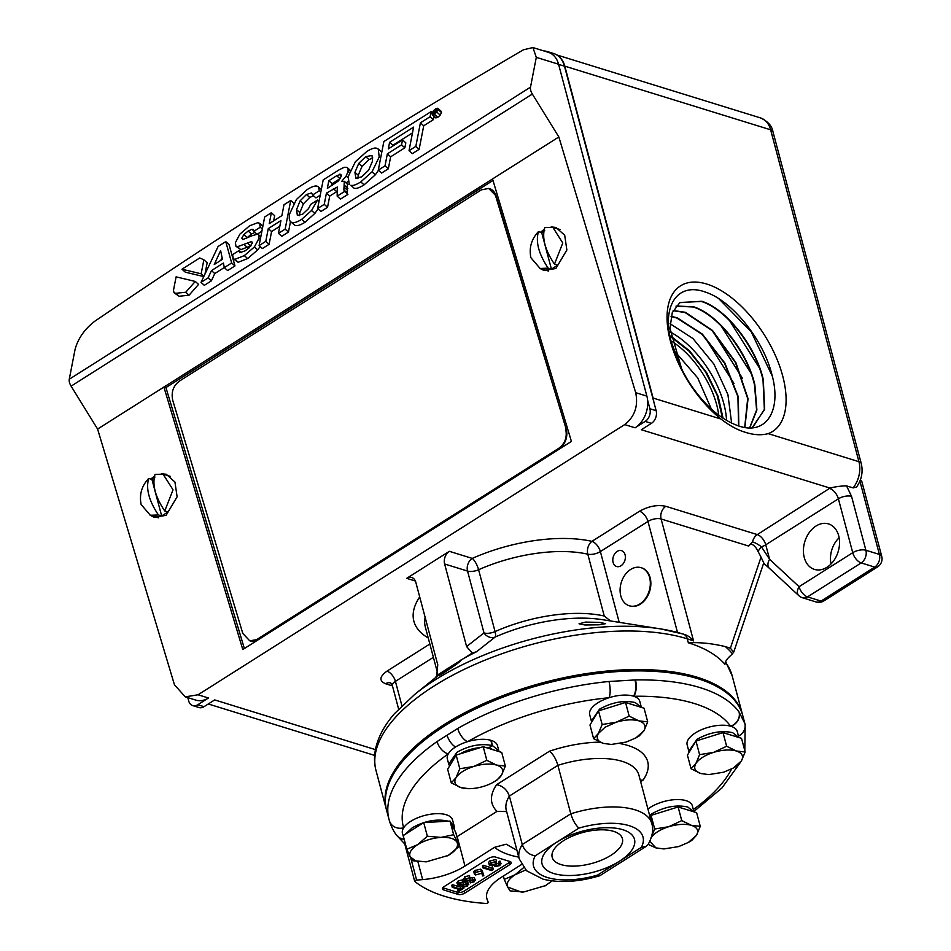 <?xml version="1.0" encoding="UTF-8"?>
<svg xmlns="http://www.w3.org/2000/svg" width="951" height="951" viewBox="0 0 951 951"><rect width="100%" height="100%" fill="white"/><g stroke="black" fill="none" stroke-linecap="round" stroke-linejoin="round"><path stroke-width="1.43" d="M619.434 861.237A47.835 21.231 -14.9 0 1 553.696 873.493A47.835 21.231 -14.9 0 1 557.108 841.968A47.835 21.231 -14.9 0 1 622.834 829.712A47.835 21.231 -14.9 0 1 619.434 861.237M563.634 840.648A36.328 16.119 165.1 0 0 552.198 857.315A36.328 16.119 165.1 0 0 574.856 866.099A36.328 16.119 165.1 0 0 610.97 855.294A36.328 16.119 165.1 0 0 622.406 838.627A36.328 16.119 165.1 0 0 599.748 829.843A36.328 16.119 165.1 0 0 563.634 840.648M521.54 864.518L501.367 877.298A46.266 20.53 -14.9 0 0 486.805 898.517A46.266 20.53 -14.9 0 0 487.138 899.539L488.196 902.214A1.593 0.713 -14.9 0 1 488.208 902.249A1.593 0.713 -14.9 0 1 487.518 903.093A1.593 0.713 -14.9 0 1 485.878 903.45A184.435 81.857 -14.9 0 1 414.814 881.482A1.593 0.713 -14.9 0 1 414.684 881.28A1.593 0.713 -14.9 0 1 415.183 880.555A1.593 0.713 -14.9 0 1 416.645 880.091L422.66 879.604L417.869 861.57M406.98 852.048A1.593 0.713 -14.9 0 1 406.85 851.858A1.593 0.713 -14.9 0 1 406.838 851.763L404.841 844.238M426.238 861.856L415.837 860.881L410.202 856.899L412.579 860.726L426.238 861.856L448.254 855.424L459.428 846.176L453.651 834.705L441.014 837.391L427.356 836.25L417.584 844.666L406.814 849.267L410.202 856.899C408.609 853.059 411.082 848.981 417.584 844.666C424.515 840.47 432.313 838.045 441.014 837.391C449.514 837.035 454.863 838.687 457.051 842.348C458.632 846.188 456.171 850.265 449.657 854.58L447.493 855.841M681.629 368.822A72.383 37.481 57.7 0 0 690.01 383.657C704.691 405.542 720.87 419.641 738.558 425.929C766.149 435.617 781.912 410.713 771.974 374.86C763.368 339.4 731.688 300.409 705.392 292.1C677.825 281.841 661.646 305.449 671.037 341.504L681.629 368.822L669.956 328.273L672.274 312.689L679.81 302.68L701.695 301.265C725.993 308.671 755.807 346.128 763.32 379.711L764.652 409.37L752.063 427.807M752.788 427.403L764.366 409.382L763.011 379.901C755.427 346.235 725.732 308.932 701.386 301.467L680.167 302.466M676.149 306.008L693.541 306.793C717.708 314.151 747.379 351.43 754.856 384.846L756.889 410.024L749.768 427.879M749.614 427.879L756.592 410.047L754.535 385.048C746.999 351.537 717.458 314.424 693.231 306.995L676.018 306.163M763.748 562.861L761.026 557.131L730.392 648.19L725.328 646.621C712.311 643.458 699.984 642.187 688.334 642.793A184.268 81.786 165.1 0 1 724.935 664.321C724.983 661.753 727.051 658.674 731.141 655.084L733.697 652.208L763.629 563.218M730.392 648.19L733.697 652.208M437.056 741.566L457.716 728.478A184.268 81.786 -14.9 0 1 609.009 681.487L635.47 679.929A184.268 81.786 -14.9 0 1 700.281 687.692A184.268 81.786 -14.9 0 1 739.046 711.954L744.835 723.485A184.268 81.786 -14.9 0 1 745.168 724.65L742.779 715.675A184.268 81.786 -14.9 0 0 708.994 682.747A184.268 81.786 -14.9 0 0 697.891 678.705A184.268 81.786 -14.9 0 0 399.586 765.068A184.268 81.786 -14.9 0 0 386.629 810.43L389.018 819.417A184.268 81.786 -14.9 0 1 437.056 741.566A11.971 6.859 -125.2 0 0 448.266 753.905A25.927 11.507 165.1 0 0 447.339 758.934L448.741 764.176L456.896 752.289C469.093 745.477 480.873 743.23 492.238 745.56L490.835 740.306A25.927 11.507 165.1 0 0 467.583 741.673A25.927 11.507 165.1 0 0 455.505 747.034A25.927 11.507 165.1 0 0 448.266 753.905A172.309 76.472 165.1 0 0 403.652 827.798A25.927 11.507 165.1 0 0 402.451 833.278L403.973 838.592M399.586 765.068L400.656 763.677A182.675 81.073 -14.9 0 1 696.37 678.063A182.675 81.073 -14.9 0 1 707.378 682.057L708.994 682.747M386.451 809.741A184.268 81.786 -14.9 0 1 386.261 809.051A184.268 81.786 -14.9 0 1 444.272 724.543A184.268 81.786 -14.9 0 1 627.47 669.706A184.268 81.786 -14.9 0 1 742.41 714.284A184.268 81.786 -14.9 0 1 742.588 714.986M758.137 551.39A9.569 3.947 127.7 0 1 758.827 550.189A9.569 3.947 127.7 0 1 761.406 546.766A9.569 4.244 165.1 0 0 765.745 544.816L769.609 559.307A9.569 6.158 132.9 0 0 769.323 568.246L798.792 595.623A9.569 6.158 -47.1 0 1 799.078 586.684L769.609 559.307L761.406 546.766A8.607 1.95 31.6 0 0 752.55 541.868L748.71 546.076C750.291 542.914 752.907 543.77 756.58 548.62L761.026 557.131M599.641 622.406L605.585 623.666L598.833 624.807L584.972 624.997L579.04 623.785L585.626 622.085L599.641 622.406M682.521 633.889A180.191 79.979 165.1 0 0 660.826 628.944L602.482 619.683A103.802 46.064 165.1 0 0 495.102 637.075A9.569 2.877 66.1 0 0 495.055 631.583A9.569 4.244 -14.9 0 1 484 632.926A9.569 8.179 -127.6 0 0 495.102 637.075L476.51 651.768A140.986 62.576 165.1 0 0 463.731 658.449L472.243 653.052L466.596 646.561L444.628 563.991A9.569 7.002 107.2 0 1 449.347 551.318L406.683 578.339A9.569 7.002 107.2 0 1 411.712 577.483A9.569 7.002 107.2 0 1 415.801 582.25L437.769 664.82L436.711 675.555L463.731 658.449M438.732 675.685L443.594 672.868C455.244 665.45 461.021 661.171 460.926 660.006L461.164 660.113M443.594 672.868C436.247 677.481 437.698 675.935 447.933 668.244M445.223 670.17A140.986 62.576 165.1 0 0 438.268 675.448L414.648 694.456A180.191 79.979 165.1 0 1 434.88 680.06A180.191 79.979 165.1 0 1 660.826 628.944L683.187 634.055A9.569 7.002 107.2 0 1 687.276 638.81A184.268 81.786 165.1 0 0 434.025 686.028A184.268 81.786 165.1 0 0 376.014 770.536L386.261 809.051M641.366 567.771A19.947 14.586 107.2 0 1 641.628 567.842A19.947 14.586 107.2 0 1 650.151 577.768A19.947 14.586 107.2 0 1 645.931 598.773A19.947 14.586 107.2 0 1 629.847 605.953A19.947 14.586 107.2 0 1 629.586 605.87M613.086 562.386A8.297 6.063 107.2 0 1 614.869 553.613A8.297 6.063 107.2 0 1 621.597 550.677A8.297 6.063 107.2 0 1 625.08 554.79A8.297 6.063 107.2 0 1 623.357 563.491A8.297 6.063 107.2 0 1 616.688 566.534A8.297 6.063 107.2 0 1 613.086 562.386M677.492 632.415L647.964 521.445L600.378 551.568A9.569 4.244 -14.9 0 1 587.801 554.183A99.712 44.257 165.1 0 0 478.603 569.732L495.055 631.583A99.712 44.257 -14.9 0 1 604.254 616.022L610.494 620.955M476.51 651.768L472.243 653.052M619.208 622.346L600.378 551.568A9.569 4.957 57.7 0 0 591.938 541.357A109.282 48.501 165.1 0 0 472.255 558.403A9.569 7.002 -72.8 0 0 467.547 571.075L484 632.926L466.596 646.561M452.094 667.317A12.838 5.706 -14.9 0 1 447.98 668.422M435.451 677.778L436.711 675.555M683.65 634.246C687.311 635.137 690.616 637.348 693.552 640.903L661.111 518.984A9.569 4.244 165.1 0 0 647.964 521.445A9.569 4.957 -122.3 0 0 639.512 511.222L591.938 541.357A9.569 6.538 -77.3 0 0 587.801 554.183L604.254 616.022M649.628 577.614A19.947 14.586 107.2 0 1 645.408 598.619A19.947 14.586 107.2 0 1 629.324 605.787A19.947 14.586 107.2 0 1 620.801 595.873A19.947 14.586 107.2 0 1 625.021 574.868A19.947 14.586 107.2 0 1 641.105 567.688A19.947 14.586 107.2 0 1 649.628 577.614M653.111 398.053L564.811 66.154L770.631 129.8A9.569 4.244 -14.9 0 1 772.961 131.725C771.962 125.865 767.778 121.252 760.408 117.888A23.93 17.498 107.2 0 1 770.631 129.8L858.943 461.699L768.182 433.632C761.406 435.451 753.822 435.023 745.441 432.325C737.512 429.983 729.369 425.561 721.001 419.046L653.111 398.053A23.93 17.498 107.2 0 1 653.836 402.011L656.142 410.677A9.569 7.002 107.2 0 1 651.423 423.35L641.331 429.733L830.009 488.077L757.305 534.605L665.831 506.312C657.486 504.517 648.713 506.158 639.512 511.222M375.419 749.626L214.688 699.924L204.013 706.676L197.784 704.75L208.447 697.998L198.058 694.777L624.7 424.598L635.102 427.807L645.182 421.412L651.423 423.35M429.84 644.005L386.986 671.144C379.401 676.66 378.95 680.857 385.619 683.769L392.442 685.873M798.792 595.623A9.569 9.569 0 0 0 802.478 597.751A9.569 7.002 -72.8 0 0 807.518 596.895L821.034 601.08A9.569 4.957 57.7 0 0 823.946 600.877A9.569 9.569 0 0 1 815.994 601.935A9.569 7.002 -72.8 0 0 821.034 601.08L874.694 567.093A9.569 7.002 -72.8 0 0 879.402 554.421L859.906 481.135M769.323 568.246L763.546 563.147M749.008 545.339L748.71 546.076L661.111 518.984A9.569 7.002 -72.8 0 1 665.831 506.312M830.009 488.077C835.822 486.627 841.35 485.902 846.58 485.902L851.549 496.363A9.569 4.244 165.1 0 0 838.39 498.811L852.738 552.697L799.078 586.684A9.569 4.957 57.7 0 0 807.458 596.883A9.569 4.957 57.7 0 0 807.518 596.895L861.178 562.921L874.694 567.093A9.569 4.957 57.7 0 0 877.607 566.891L823.946 600.877M853.118 487.911L856.578 487.043C861.63 479.803 863.199 471.993 861.273 463.613A9.569 4.244 -14.9 0 0 858.943 461.699A23.93 17.498 107.2 0 1 853.118 487.911L846.58 485.902M656.142 410.677L649.902 408.74A9.569 7.002 107.2 0 1 645.182 421.412M649.902 408.74L647.595 400.074A23.93 17.498 -72.8 0 0 646.882 396.127L558.57 64.228A23.93 17.498 -72.8 0 0 552.638 54.599A23.93 17.498 -72.8 0 0 548.347 52.317L532.917 47.55L536.305 57.345L558.57 64.228M635.102 427.807A23.93 17.498 -72.8 0 0 647.595 400.074M198.058 694.777L185.279 696.857L174.449 684.768L97.596 429.067L163.905 387.069L242.79 649.533L571.42 441.419L492.535 178.954L558.843 136.968L635.696 392.668C638.394 406.018 634.733 416.657 624.7 424.598M539.859 268.384L543.913 270.476L555.836 268.527L566.867 249.982L564.704 235.242L555.99 227.455L551.164 226.92M544.234 229.298L540.525 232.258M150.115 515.204L154.169 517.296L166.08 515.347L177.112 496.802L174.948 482.062L166.247 474.264L161.408 473.741M154.478 476.106L150.781 479.078M185.279 696.857L195.858 700.126A23.93 17.498 -72.8 0 0 208.447 697.998M543.936 50.962A25.522 18.663 107.2 0 1 547.336 51.556A25.522 18.663 107.2 0 1 552.638 54.599M187.811 697.642L188.655 700.839A9.569 7.002 107.2 0 0 192.744 705.606L198.985 707.532A9.569 7.002 107.2 0 0 204.013 706.676M197.784 704.75A9.569 7.002 107.2 0 1 192.744 705.606M547.336 51.556L553.565 53.482A25.522 18.663 107.2 0 1 558.879 56.525A23.93 17.498 107.2 0 1 564.811 66.154M851.549 496.363L865.885 550.249L879.402 554.421A9.569 4.244 -14.9 0 1 881.732 556.347L861.879 481.741A9.569 4.244 165.1 0 0 861.737 481.372L860.429 479.78M839.127 537.767A22.42 16.393 -72.8 0 0 831.031 563.967M838.687 535.758A23.811 17.415 -72.8 0 0 829.129 524.12A23.811 17.415 -72.8 0 0 809.563 532.132A23.811 17.415 -72.8 0 0 804.273 557.559A23.811 17.415 -72.8 0 0 815.078 569.578A23.811 17.415 -72.8 0 0 833.908 560.484A23.811 17.415 -72.8 0 0 838.687 535.758M768.182 433.632A86.149 44.614 57.7 0 0 777.133 359.537A86.149 44.614 57.7 0 0 706.736 284.04A86.149 44.614 57.7 0 0 667.495 325.634A86.149 44.614 57.7 0 0 721.001 419.046M558.879 56.525A25.522 18.663 107.2 0 1 564.478 66.19L653.836 402.011M558.843 136.968L532.346 94.066A7.977 4.125 -122.3 0 1 530.503 87.159L536.305 57.345M97.596 429.067L71.099 386.154A7.977 4.125 -122.3 0 1 69.268 379.247L75.058 349.445C78.053 338.425 84.687 328.987 94.945 321.129C239.248 223.045 382.064 132.605 523.383 49.821L532.917 47.55M492.535 178.954L163.905 387.069L165.938 387.58L244.371 648.534M671.133 316.314L677.231 317.836L702.349 334.11L724.84 363.056L738.285 396.722L738.82 426.012M670.039 323.697L692.91 338.485L713.892 364.102L727.919 394.617L731.64 423.147M718.908 298.804L751.219 331.792L772.271 376.037M729.5 320.535L759.35 367.882M721.167 325.943L750.91 373.101M712.858 331.352L742.458 378.284M704.56 336.785L733.994 383.479M673.225 310.513L685.386 312.308L712.43 330.413L735.86 362.521L748.045 398.659L744.895 427.463M738.57 425.941L737.917 396.686L724.412 363.056L701.993 334.276L676.922 318.038L671.073 316.564M744.681 427.439L747.688 398.552L735.444 362.521L712.073 330.579L685.077 312.522L673.13 310.704M392.739 146.085L392.894 145.253L389.601 142.305L413.602 127.137L409.025 150.698L412.33 153.646L419.129 149.343L423.718 125.782L433.394 119.648L434.013 116.45M392.894 145.253L412.496 132.878M432.241 112.658L431.076 111.624L383.859 141.533L378.296 170.11L381.601 173.058L388.317 168.814L390.647 156.808L404.853 147.821L405.815 142.84L402.523 139.892L388.317 148.891L389.601 142.305M349.243 184.47L348.209 176.589L355.424 161.658L366.67 151.613C371.282 148.689 374.599 147.56 376.632 148.237L378.248 149.022L379.223 156.939L372.031 171.846L360.786 181.903C356.173 184.827 352.857 185.944 350.836 185.279L354.129 188.227C356.161 188.904 359.478 187.775 364.09 184.851L375.336 174.794L378.474 170.265M381.779 152.196L378.248 149.022M346.271 183.079L347.876 181.308M347.163 192.851L347.412 184.137M326.419 193.124L324.232 204.346L317.622 208.531L320.927 211.491L327.536 207.306L329.712 196.084L326.419 193.124L337.272 187.05L337.177 196.144L340.482 199.104L347.923 194.384L343.858 189.867L344.321 181.332L347.626 184.28M329.712 196.084L337.498 191.175M435.772 117.912L431.944 113.573L433.24 111.029L435.606 108.83L437.662 108.236L438.197 109.615L434.524 114.382L432.158 114.798L435.772 117.912L437.829 117.33L440.194 115.107L441.502 112.563L440.967 111.184M204.976 274.066L207.175 262.738L203.871 259.789L201.148 273.805L181.986 269.204L185.29 272.164L203.776 276.598M174.081 292.801L179.121 296.248L189.047 295.214L198.569 284.397L195.264 281.448L176.101 276.848L173.474 290.352L174.081 292.801L175.816 293.288L185.742 292.254L195.264 281.448M224.329 267.623L223.39 263.058L211.467 270.607L208.079 277.906L201.018 282.376L218.124 246.452L225.767 241.613L231.652 262.975L224.329 267.623L227.622 270.571L234.956 265.923L232.829 258.208M232.436 256.806L229.06 244.562L225.767 241.613M201.018 282.376L204.31 285.336L211.384 280.854L214.771 273.555L224.305 267.516M235.931 246.261L235.42 242.6L239.818 234.208L249.602 225.779L257.84 222.677L259.575 223.271L260.289 227.218L253.798 231.331L253.43 229.5L251.956 229.274L248.175 231.045L243.825 234.624L241.756 238.214L242.85 239.533L252.17 235.693L257.305 234.267L258.565 234.742L259.064 238.285L254.392 246.963L244.324 255.605L234.873 259.361L233.257 258.743L232.615 254.618L239.07 250.529L239.711 252.704L245.001 250.898L248.984 247.973L252.455 242.862L251.48 241.554L237.477 246.725L235.931 246.261L240.781 249.673L251.064 245.762M257.139 234.255L261.894 231.248M246.654 238.119L251.468 234.005L255.26 232.234M233.257 258.743L238.178 262.31L247.617 258.553L257.697 249.911L260.146 246.523M273.662 220.846L274.661 215.687L271.356 212.739L269.24 223.651L281.888 215.639L284.004 204.727L290.721 200.471L293.835 203.264M290.721 200.471L285.157 229.096L278.441 233.352L281.746 236.3L288.462 232.044L290.495 221.595M271.356 212.739L264.663 216.971L259.1 245.596L262.405 248.544L269.097 244.312L271.582 231.533L279.808 226.326M312.641 194.955L311.548 192.922L306.436 194.527L300.112 200.851L296.534 209.636L297.366 215.437L302.632 214.201L308.469 208.697L310.822 204.299L317.515 200.055L311.536 210.516L301.717 219.301C297.069 222.249 293.669 223.247 291.505 222.296C289.377 221.333 288.747 218.54 289.639 213.916L296.427 199.484L307.173 189.582C312.617 186.134 316.291 185.183 318.205 186.753L319.405 190.675L312.641 194.955L315.946 197.903L320.214 195.205M299.517 215.627L299.838 212.584L303.405 203.799L309.741 197.475L313.533 195.751M294.81 225.244L290.649 221.749L294.81 225.244C296.974 226.195 300.373 225.197 305.021 222.261L314.84 213.464L318.038 208.911M492.987 180.464L165.938 387.58M488.897 188.512A14.36 10.806 103.8 0 1 489.159 188.571A14.36 10.806 103.8 0 1 496.101 195.942L566.178 429.091A14.36 10.806 103.8 0 1 559.568 448.23L257.459 639.548A14.36 10.806 103.8 0 1 250.244 640.926A14.36 10.806 103.8 0 1 249.982 640.855M419.129 149.343L415.837 146.383L420.413 122.834L430.09 116.7L431.076 111.624M423.718 125.782L420.413 122.834M409.025 150.698L415.837 146.383M404.853 147.821L401.548 144.861L402.523 139.892M390.647 156.808L387.354 153.86L401.548 144.861M388.317 168.814L385.012 165.854L387.354 153.86M378.296 170.11L385.012 165.854M430.09 116.7L433.394 119.648M372.031 171.846L375.336 174.794M350.836 185.279L354.129 188.227M347.793 184.482L344.488 181.522L341.778 181.261L346.152 176.042L348.102 171.287L348.066 168.672L346.865 167.317L344.143 167.293L339.055 169.86L323.185 179.917L317.622 208.531M350.705 170.633L346.865 167.317M348.066 168.672L350.075 170.467M348.102 171.287L349.338 172.393M337.177 196.144L344.631 191.436L343.858 189.867L347.151 192.815M344.631 191.436L347.923 194.384M333.397 188.702L336.702 191.662M324.232 204.346L327.536 207.306M437.662 108.236L441.276 111.362M181.986 269.204L199.722 257.971L203.871 259.789M203.918 276.277L201.148 273.805M189.047 295.214L185.742 292.254M231.652 262.975L234.956 265.923M211.467 270.607L214.771 273.555M208.079 277.906L211.384 280.854M239.07 250.529L241.459 252.669M252.455 242.862L251.48 241.554L252.502 242.469M237.477 246.725L240.781 249.673M260.289 227.218L262.321 229.036M253.798 231.331L257.067 234.255M251.956 229.274L253.834 230.95M248.175 231.045L251.468 234.005M242.85 239.533L241.756 238.214L243.159 239.462M285.157 229.096L288.462 232.044M278.441 233.352L280.925 220.573L268.277 228.585L271.582 231.533M268.277 228.585L265.793 241.352L269.097 244.312M259.1 245.596L265.793 241.352M318.205 186.753L321.557 189.76M319.405 190.675L320.844 191.971M317.515 200.055L319.013 201.386M551.425 269.145L548.18 268.146L540.109 268.467L530.908 257.745C528.899 247.807 531.419 239.093 538.456 231.616L541.701 232.615L551.425 269.145L557.726 265.163L554.481 264.152L562.778 242.992L552.828 227.313L560.032 229.536M544.757 230.237L541.701 232.615M554.481 264.152C545.03 250.054 541.785 237.881 544.768 227.622L552.828 227.313M161.67 515.965L158.425 514.966L150.353 515.276L141.152 504.565C139.143 494.627 141.663 485.913 148.713 478.436L151.946 479.435L161.67 515.965L167.982 511.971L164.737 510.972L173.034 489.813L163.085 474.133L170.288 476.356M155.001 477.057L151.946 479.435M164.737 510.972C155.275 496.874 152.041 484.701 155.013 474.442L163.085 474.133M257.459 639.548L249.733 640.796L242.79 633.425L172.725 400.288C171.037 392.264 173.248 385.88 179.323 381.149L481.432 189.831L488.648 188.453L496.101 195.942M566.178 429.091L495.59 195.823M565.667 428.96C567.343 436.985 565.144 443.368 559.069 448.099L559.568 448.23M256.948 639.417L559.069 448.099M723.081 418.262L718.207 396.567L706.712 372.804L689.511 350.8L670.621 336M372.079 155.774L372.471 161.218L368.643 170.181L361.772 176.838L355.876 178.265L354.925 172.333L358.765 163.358L365.683 156.677L371.829 155.5M341.266 175.388L339.887 174.14L341.159 176.399L338.508 180.904L327.334 188.393L328.832 180.702L336.69 175.721L340.922 174.318M436.64 112.087L432.824 114.5L432.384 113.3L433.49 111.112L435.534 109.199L437.294 108.699L437.757 109.888L436.64 112.087M432.824 114.5L432.384 113.3L433.68 114.453M437.733 109.092L437.757 109.888M222.451 259.314L214.248 264.521L220.608 250.612L222.451 259.314M548.18 268.146C538.718 254.048 535.484 241.875 538.456 231.616M158.425 514.966C148.974 500.868 145.729 488.695 148.713 478.436M722.403 417.798L717.078 395.057L705.357 371.603L689.059 351.109L670.752 336.809M357.921 178.538L358.23 175.281L362.069 166.306L368.988 159.625L372.768 157.949M331.756 185.588L332.137 183.65L340.434 178.408M328.832 180.702L332.137 183.65M336.69 175.721L339.994 178.681M220.798 260.372L222.082 257.555M711.36 409.061L697.725 377.927L674.009 350.455M434.821 112.016L433.513 113.906L434.096 110.863L436.224 109.615L436.188 112.218L434.821 112.016L435.879 112.967M434.345 112.325L435.475 113.335M436.224 109.615L437.448 110.803M436.164 111.255L436.699 112.004M434.964 111.6L434.417 111.945L434.631 110.851L435.855 110.173L434.964 111.6M435.261 111.41L434.631 110.851M457.716 728.478A11.971 5.504 -119.7 0 0 467.583 741.673A172.309 76.472 165.1 0 1 609.044 697.725A25.927 11.507 165.1 0 0 597.858 702.813A25.927 11.507 165.1 0 0 589.691 714.712L591.379 721.06L599.546 709.173C611.921 702.278 623.808 700.067 635.173 702.527L641.378 707.378L639.797 701.374A25.927 11.507 165.1 0 0 633.782 696.275A25.927 11.507 165.1 0 0 633.485 696.18A25.927 11.507 165.1 0 0 609.044 697.725A11.971 3.709 -95.6 0 0 609.009 681.487M488.648 748.104L492.535 745.643L498.847 750.85L497.456 745.596A25.927 11.507 165.1 0 0 491.132 740.401L490.894 740.544M450.596 822.199L454.245 826.3L452.557 819.952A25.927 11.507 165.1 0 0 446.245 814.745A25.927 11.507 165.1 0 0 410.606 821.391A25.927 11.507 165.1 0 0 403.652 827.798A11.971 10.723 163.2 0 1 389.435 820.891L389.435 820.891A11.971 10.723 163.2 0 1 389.351 820.582A184.268 81.786 -14.9 0 1 389.018 819.417L389.435 820.891C391.527 827.834 395.022 833.409 396.496 835.061L396.638 835.251A11.971 10.568 143.9 0 1 396.567 835.156M422.66 879.604A46.266 20.53 -14.9 0 0 464.98 866.052L457.158 836.618A46.266 20.53 -14.9 0 1 456.92 836.761M457.158 836.618L497.04 811.358A80.573 35.758 -14.9 0 1 496.648 784.67L549.5 751.195A80.573 35.758 -14.9 0 1 599.962 742.125M649.628 815.399L652.113 813.664C664.487 806.757 676.363 804.546 687.739 807.019L693.945 811.857L692.364 805.866A25.927 11.507 165.1 0 0 686.051 800.659A25.927 11.507 165.1 0 0 650.413 807.304A25.927 11.507 165.1 0 0 647.928 809.039M738.856 737.512L737.251 731.509A25.927 11.507 165.1 0 0 730.939 726.302A25.927 11.507 165.1 0 0 730.63 726.219A25.927 11.507 165.1 0 0 695.312 732.948A25.927 11.507 165.1 0 0 687.145 744.835L688.833 751.195L697 739.307C709.387 732.413 721.262 730.19 732.627 732.662L738.832 737.512M491.132 740.401L492.535 745.643M488.398 748.045L492.238 745.56M687.728 809.943L681.546 808.029M675.079 807.91L655.013 814.139M591.76 722.059L591.379 721.06M689.213 752.193L688.845 751.195M405.233 834.324L412.306 827.75C424.681 820.856 436.557 818.633 447.933 821.105L448.171 821.177M454.245 826.3L454.186 829.331M404.52 840.625L404.139 839.638M449.597 765.959L448.741 764.176M498.847 750.85L498.99 751.575M549.5 751.195C553.066 754.012 555.86 758.72 557.892 765.341L570.79 813.818A68.603 30.444 -14.9 0 1 651.804 823.602L638.906 775.113A68.603 30.444 165.1 0 0 557.892 765.341L509.367 796.07L522.265 844.547C524.607 851.002 528.922 854.759 535.199 855.817A56.644 25.142 165.1 0 0 597.561 875.098L641.343 847.377L646.24 846.331L648.154 844.393L655.94 847.9L663.917 848.946L655.94 847.9L649.795 841.362M506.621 811.56L497.04 811.358M464.98 866.052L494.52 847.341L506.182 844.203L516.928 850.289M732.615 735.587L726.433 733.673M719.978 733.554L699.9 739.795M745.156 751.979L736.407 751.017C742.232 753.037 743.896 756.342 741.4 760.943L733.245 768.087L736.621 766.102L741.4 760.943L745.156 751.979L741.53 738.333L723.01 732.615L695.966 741.019L687.43 755.142L691.068 768.777L700.828 773.543L708.804 774.59L700.828 773.543C695.003 771.534 693.338 768.23 695.835 763.617L691.068 768.777M495.459 857.041L510.009 861.535A4.791 2.128 -14.9 0 1 511.174 862.498A4.791 2.128 -14.9 0 1 509.665 864.697L464.694 893.167A4.791 2.128 -14.9 0 1 458.12 894.404L443.57 889.898A4.791 2.128 -14.9 0 1 442.393 888.935A4.791 2.128 -14.9 0 1 443.903 886.748L488.873 858.266A4.791 2.128 -14.9 0 1 495.459 857.041M635.161 705.452L628.98 703.538M622.525 703.419L602.447 709.66M647.702 721.845L638.941 720.882C644.778 722.903 646.442 726.207 643.946 730.808L635.791 737.952L639.167 735.967L643.946 730.808L647.702 721.845L644.065 708.21L625.556 702.48L598.512 710.884L589.977 725.007L593.614 738.654L603.374 743.409L611.35 744.455L603.374 743.409C597.549 741.4 595.885 738.095 598.381 733.483L593.614 738.654M459.428 846.176L455.791 832.529L450.025 821.07L423.718 822.615L403.188 835.62L406.814 849.267M700.257 826.336L691.508 825.373C697.345 827.382 699.009 830.698 696.501 835.299L688.358 842.443L691.734 840.458L696.501 835.299L700.257 826.336L696.631 812.689L678.122 806.971L651.066 815.364L650.068 817.04M695.966 741.019L699.591 754.654L695.835 763.617C698.914 758.981 704.846 755.225 713.619 752.36L699.591 754.654M726.635 746.25L713.619 752.36C722.534 749.733 730.118 749.293 736.407 751.017L726.635 746.25L723.01 732.615M510.271 861.63A4.791 2.128 -14.9 0 1 509.118 862.616L464.147 891.099A4.791 2.128 -14.9 0 1 457.562 892.323L443.011 887.83A4.791 2.128 -14.9 0 1 442.75 887.735M510.033 890.861L523.692 891.99L521.267 892.062L507.656 887.033L510.033 890.861M504.268 879.39L507.656 887.033C506.075 883.194 508.535 879.116 515.05 874.789L504.268 879.39L503.376 876.026M523.644 867.609L515.05 874.789L525.737 869.939M544.959 885.975L552.174 880.899M598.512 710.884L602.138 724.519L598.381 733.483L605.121 727.194L616.165 722.225L602.138 724.519M629.182 716.115L616.165 722.225C625.069 719.598 632.665 719.158 638.941 720.882L629.182 716.115L625.556 702.48M423.718 822.615L427.356 836.25M450.025 821.07L453.651 834.705M654.704 829.01L650.948 837.974C654.026 833.338 659.946 829.581 668.731 826.716L654.704 829.01L651.066 815.364M681.748 820.606L668.731 826.716C677.635 824.089 685.231 823.649 691.508 825.373L681.748 820.606L678.122 806.971M733.245 768.087L723.604 772.212L708.804 774.59M482.953 867.894L482.407 865.814L483.263 865.279L491.037 867.681L492.523 866.741L493.391 869.44L491.619 870.569L482.953 867.894L483.821 867.348L491.596 869.749L493.07 868.81L493.391 869.44M452.284 887.319L451.725 885.25L452.593 884.703L460.367 887.105L463.351 886.047L463.898 888.127L458.846 891.325L457.966 891.051L460.058 889.72L452.284 887.319L453.14 886.772L460.914 889.173L463.898 888.127M457.966 891.051L457.49 888.923M474.394 874.159L473.824 871.746L474.608 870.605L480.754 869.143L482.193 870.605L483.833 875.705L482.704 875.99L481.741 873.291L475.405 874.968L474.394 874.159L475.762 872.245L481.301 871.211L483.833 875.705M489.194 864.863L488.636 862.391L489.599 861.095L495.946 859.442L496.505 861.511L491.608 863.033L491.001 865.148L495.792 863.853L496.672 864.126L495.626 866.123L498.918 865.315L499.596 863.639L500.464 863.092L501.082 863.805L499.905 861.012L500.464 863.092L499.822 865.588L494.77 866.67L494.104 865.41L489.301 865.113L490.74 862.759L496.505 861.511M490.443 863.08L495.233 861.772M495.804 861.951L496.672 864.126M496.636 863.983L498.372 863.246L499.905 861.012M462.852 882.314L467.464 881.755L468.772 884.43L468.011 883.824L467.666 885.952L463.636 887.117L466.882 885.607L467.191 884.382L458.227 885.559L456.837 882.801M463.089 885.048L463.636 887.117M457.669 883.479L458.073 881.018L462.887 879.758L463.066 882.48L459.511 883.372L459.095 885.012L468.011 883.824L467.464 881.755M469.509 878.106L474.121 877.535L475.417 880.222L474.668 879.616L474.323 881.732L470.293 882.908L473.527 881.399L473.836 880.162L464.873 881.339L463.494 878.593M469.746 880.828L470.293 882.908M464.326 879.271L464.718 876.81L469.544 875.538L469.723 878.26L466.168 879.152L465.752 880.804L474.668 879.616L474.121 877.535M551.937 880.876L545.708 885.559L523.692 891.99M635.791 737.952L626.15 742.077L611.35 744.455M688.358 842.443L678.717 846.568L663.917 848.946M492.523 866.741L493.07 868.81M491.037 867.681L491.596 869.749M483.263 865.279L483.821 867.348M462.459 885.773L463.006 887.854M460.367 887.105L460.914 889.173M452.593 884.703L453.14 886.772M475.203 870.165L475.762 872.245M480.754 869.143L481.301 871.211M494.77 866.67L494.104 865.41M490.193 860.679L490.74 862.759M490.645 863.829L491.001 865.148L490.383 864.637M495.305 862.046L495.792 863.853M498.372 863.246L498.918 865.315M499.049 861.558L499.834 864.055M458.81 883.955L459.095 885.012L458.596 884.596M459.797 883.206L460.296 885.06M465.61 881.684L466.156 883.752M463.482 884.929L463.886 886.463M466.525 884.299L466.882 885.607L467.191 884.382M458.073 881.018L458.62 883.099L463.434 881.827M458.227 885.559L458.62 883.099M465.467 879.734L465.752 880.804L465.241 880.376M466.454 878.986L466.941 880.84M472.255 877.476L472.813 879.544M470.139 880.721L470.543 882.243M473.182 880.091L473.527 881.399L473.836 880.162M464.718 876.81L465.277 878.879L470.091 877.618M464.873 881.339L465.277 878.879M646.252 846.331L599.95 875.645L597.561 875.098M641.343 847.377A56.644 25.142 165.1 0 0 578.969 828.095C575.605 825.195 572.882 820.44 570.79 813.818L522.265 844.547A68.603 30.444 -14.9 0 0 519.21 858.872L506.312 810.395A68.603 30.444 165.1 0 1 509.367 796.07C507.002 789.663 502.758 785.859 496.648 784.67M640.273 780.26L643.054 780.117L640.641 781.651M738.475 736.074A11.971 10.723 -16.8 0 0 744.835 723.485M635.47 679.929A11.971 5.219 -91 0 1 633.782 696.275A172.309 76.472 165.1 0 1 694.385 703.526A172.309 76.472 165.1 0 1 730.63 726.219A11.971 10.568 -36.1 0 0 739.046 711.954M404.032 839.246A11.971 10.568 143.9 0 1 396.638 835.251L405.673 844.963M493.438 782.174L496.826 780.189L501.593 775.029L505.35 766.066L496.6 765.103L486.829 760.336L473.824 766.447L459.785 768.741L456.028 777.704A24.607 10.925 -14.9 0 1 462.78 771.416A24.607 10.925 -14.9 0 1 473.824 766.447A24.607 10.925 -14.9 0 1 496.6 765.103A24.607 10.925 -14.9 0 1 501.593 775.029A24.607 10.925 -14.9 0 1 493.438 782.174A24.607 10.925 -14.9 0 1 483.809 786.299A24.607 10.925 -14.9 0 1 468.998 788.676A24.607 10.925 -14.9 0 1 461.021 787.63A24.607 10.925 -14.9 0 1 456.028 777.704L451.261 782.863L461.021 787.63L468.998 788.676M486.829 760.336L483.203 746.701L501.724 752.431L505.35 766.066M483.203 746.701L456.159 755.106L459.785 768.741M456.159 755.106L447.636 769.228L451.261 782.863M460.106 753.881A22.146 9.831 -14.9 0 1 480.172 747.641M486.627 747.759A22.146 9.831 -14.9 0 1 490.098 748.485A22.146 9.831 -14.9 0 1 492.82 749.673M725.637 661.682L732.163 675.769A184.268 81.786 165.1 0 0 725.411 662.241M725.328 646.621A193.849 86.03 -14.9 0 1 732.52 653.931M688.334 642.793L687.276 638.81L693.552 640.903M433.394 657.319L395.426 681.368A9.569 4.244 165.1 0 0 392.418 685.754L398.624 709.089M401.916 705.749L395.426 681.368A9.569 4.957 -122.3 0 0 386.986 671.144M425.133 617.294A99.712 44.257 165.1 0 0 425.335 627.042L437.626 673.249M449.347 551.318L472.255 558.403A9.569 2.877 66.1 0 1 478.603 569.732A9.569 4.244 -14.9 0 1 467.547 571.075L444.628 563.991M419.7 596.907A109.282 48.501 165.1 0 0 428.235 637.943M406.683 578.339L415.385 581.025M829.95 488.6A9.569 4.957 -122.3 0 1 838.39 498.811L765.745 544.816A9.569 4.957 57.7 0 0 757.305 534.605A9.569 7.002 -72.8 0 0 752.55 541.868M385.619 683.769A9.569 7.002 107.2 0 1 390.469 682.854M646.882 396.127L635.696 392.668M852.738 552.697A9.569 4.244 -14.9 0 1 865.885 550.249A9.569 7.002 107.2 0 1 861.178 562.921A9.569 4.957 57.7 0 1 852.738 552.697M558.606 64.371L564.478 66.19M71.099 386.154L532.346 94.066M530.503 87.159L69.268 379.247M726.552 420.425A70.54 36.53 57.7 0 0 670.17 331.97M360.786 181.903L364.09 184.851M380.614 158.187L379.223 156.939M346.152 176.042L348.018 177.718M344.571 185.397L347.876 188.346M344.191 187.311L347.495 190.271M436.901 112.159L440.194 115.107M434.524 114.382L437.829 117.33M441.502 112.563L438.197 109.615M179.121 296.248L175.816 293.288M247.331 243.004L250.624 245.964M244.038 244.49L247.343 247.45M243.825 234.624L247.117 237.572M259.064 238.285L260.312 239.39M254.392 246.963L257.697 249.911M244.324 255.605L247.617 258.553M238.178 262.31L234.873 259.361M318.323 186.86L321.319 189.534M306.436 194.527L309.741 197.475M300.112 200.851L303.405 203.799M296.534 209.636L299.838 212.584M311.536 210.516L314.84 213.464M301.717 219.301L305.021 222.261M365.683 156.677L368.988 159.625M354.925 172.333L358.23 175.281M358.765 163.358L362.069 166.306M671.549 341.207A64.775 33.547 -122.3 0 1 718.742 415.195M436.152 110.863L436.985 111.612M620.064 743.587A80.573 35.758 -14.9 0 1 643.054 780.117M693.338 809.539A172.309 76.472 165.1 0 0 731.628 768.967M416.645 880.091L410.749 857.933M487.138 899.539L486.579 897.459M518.747 857.113A94.125 41.773 -14.9 0 1 494.52 847.341M578.969 828.095L535.199 855.817M509.118 862.616L509.665 864.697M464.147 891.099L464.694 893.167M457.562 892.323L458.12 894.404M443.011 887.83L443.57 889.898M482.193 870.605L482.751 872.673M462.899 882.492L463.41 884.382M469.556 878.272L470.056 880.174M730.939 726.302A11.971 10.532 -35.4 0 0 739.189 712.168M633.485 696.18A11.971 5.242 -91.5 0 0 634.971 679.941M455.505 747.034A11.971 6.193 -122.3 0 1 447.125 735.289M403.997 839.091A11.971 10.616 144 0 1 396.496 835.061M414.684 881.28L406.85 851.858M732.163 675.769L742.41 714.284M376.014 770.536C374.1 763.201 374.028 755.676 375.776 747.938C378.522 736.24 384.775 724.793 394.534 713.607L414.648 694.456M683.187 634.055L684.768 634.543M802.478 597.751L815.994 601.935M390.659 682.913L392.418 685.754M208.281 703.978L374.646 755.415M861.273 463.613L772.961 131.725M556.704 54.908L760.408 117.888M877.607 566.891A9.569 9.569 0 0 0 881.732 556.347M262.868 226.219L259.575 223.271M260.824 236.763L258.565 234.742M540.109 268.467L548.394 271.023M150.353 515.287L158.639 517.843M437.555 110.542L436.545 109.638M599.653 875.776C578.648 882.005 559.806 883.146 543.14 879.2L526.664 870.819L519.21 858.872M648.154 844.393C652.457 836.571 653.682 829.641 651.804 823.602M693.861 811.5L721.964 787.951L740.199 762.714M744.811 750.672L745.168 724.65"/></g></svg>

